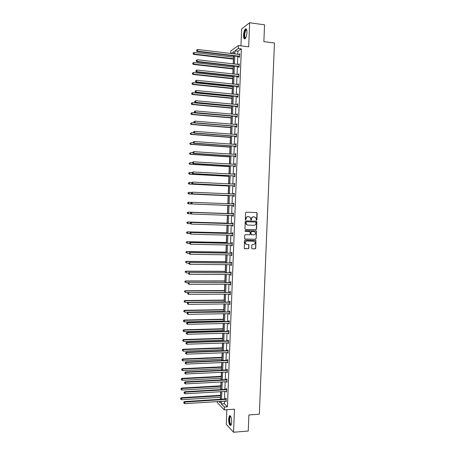 <?xml version="1.0" encoding="UTF-8"?>
<svg xmlns="http://www.w3.org/2000/svg" width="455" height="455" viewBox="0 0 455 455"><rect width="100%" height="100%" fill="white"/><g stroke="black" fill="none" stroke-linecap="round" stroke-linejoin="round"><path stroke-width="0.68" d="M256.489 220.186L256.91 219.765L257.177 213.202L256.626 212.565L246.178 212.184L245.569 212.786L245.308 219.39L245.7 219.839L246.161 218.565C246.32 217.359 246.968 216.722 248.106 216.637L250.256 217.28L250.83 219.879L251.535 219.594L251.569 218.741C251.729 217.541 252.371 216.904 253.503 216.819L255.63 217.444L256.489 220.186M256.358 220.157L256.688 219.748L256.95 213.19L256.466 212.559M245.569 219.81L246.161 218.565M250.978 219.987L251.569 218.741M228.62 418.97L229.428 415.768C230.793 415.472 231.549 417.622 231.697 422.223L230.89 425.419C229.508 425.692 228.751 423.542 228.62 418.97M243.579 35.092C243.778 32.134 244.375 30.087 245.376 28.949C246.428 28.347 246.957 29.564 246.951 32.601C246.741 35.57 246.144 37.617 245.154 38.738C244.09 39.34 243.567 38.123 243.579 35.092M226.835 409.722L226.266 424.276L233.557 432.25L248.254 431.039L248.896 414.96L259.344 414.192L274.45 42.997L263.872 41.621L264.548 24.826L249.641 22.75L241.622 28.944L240.968 45.858M251.7 248.191L252.252 248.817L255.17 248.868L255.767 248.259L255.92 240.57L245.074 240.149L244.466 240.758L244.301 248.475L248.282 248.754L248.891 248.146L248.879 244.608L246.701 244.363L245.558 243.783C244.909 242.327 245.33 241.417 246.832 241.053L253.702 241.195L254.806 241.736C255.488 243.192 255.073 244.113 253.566 244.494L252.428 244.471L251.825 245.074L251.7 248.191M230.679 53.497L230.776 50.954L238.426 45.54L248.697 46.831L249.641 22.75M238.426 45.54L238.312 48.497L234.968 50.818L234.848 54.003M224.423 401.071L224.321 403.733L227.432 406.855L241.343 48.873L238.312 48.497M227.432 406.855L224.434 407.06L224.326 409.898L217.308 402.641L217.353 401.532M233.557 432.25L234.462 409.187L224.326 409.898M255.938 229.701L256.54 229.098L256.83 221.818L256.279 221.181L245.837 220.851L245.228 221.454L244.938 228.785L245.495 229.422L255.938 229.701L256.313 229.07L256.603 221.795L256.171 221.181M256.444 231.413L256.154 238.687L255.551 239.29L245.114 239.063L244.557 238.431L244.682 235.298L245.29 234.695L249.539 234.791L250.142 234.188L250.079 231.686L245.245 231.368L244.949 231.225L245.279 230.503L256.296 230.975L256.154 238.687M233.534 55.88L233.489 57.125M233.409 59.099L233.227 63.928M233.148 65.924L233.108 66.982M233.034 68.927L232.841 73.989M232.761 75.957L232.732 76.827M232.659 78.743L232.454 84.038M232.38 85.978L232.351 86.66M232.277 88.554L232.067 94.077M231.993 95.982L231.976 96.483M231.902 98.348L231.68 104.104M231.606 105.981L231.595 106.299M231.527 108.131L231.294 114.12M231.151 117.908L230.912 124.124M230.776 127.673L230.526 134.117M230.401 137.427L230.145 144.099M230.025 147.17L229.758 154.069M229.65 156.901L229.377 164.033M229.274 166.621L228.996 173.981M228.905 176.33L228.615 183.917M228.529 186.032L228.228 193.847M228.16 195.718L227.847 203.76M227.784 205.398L227.472 213.52M227.409 215.255L227.102 223.177M227.028 225.145L226.732 232.829M226.647 235.025L226.362 242.469M226.266 244.898L225.993 252.098M225.89 254.755L225.623 261.716M225.509 264.605L225.253 271.322M225.134 274.445L224.884 280.917M224.753 284.267L224.514 290.506M224.378 294.084L224.144 300.084M223.996 303.889L223.775 309.65M223.706 311.453L223.695 311.834M223.621 313.683L223.411 319.205M223.342 321.031L223.32 321.594M223.246 323.465L223.041 328.749M222.973 330.597L222.944 331.342M222.87 333.236L222.677 338.287M222.603 340.158L222.569 341.079M222.495 343.002L222.307 347.808M222.239 349.707L222.194 350.805M222.12 352.75L221.943 357.323M221.869 359.245L221.824 360.519M221.744 362.493L221.579 366.827M221.505 368.772L221.448 370.228M221.369 372.218L221.215 376.325M221.136 378.287L221.073 379.919M220.999 381.938L220.851 385.806M220.772 387.796L220.703 389.605M220.624 391.647L220.487 395.281M220.408 397.289L220.328 399.28M233.785 53.872L233.876 51.58L231.049 53.542M218.918 401.429L220.362 402.908L220.425 401.333M220.499 399.268L220.794 391.636M220.874 389.594L221.17 381.933M221.244 379.914L221.539 372.213M221.619 370.216L221.915 362.481M221.994 360.514L222.29 352.744M222.364 350.799L222.666 342.996M222.74 341.074L223.041 333.236M223.115 331.337L223.416 323.465M223.49 321.588L223.792 313.683M223.866 311.834L224.173 303.889M224.241 302.063L224.548 294.084M224.616 292.281L224.924 284.267M224.992 282.492L225.305 274.445M225.367 272.693L225.68 264.605M225.748 262.882L226.061 254.76M226.124 253.06L226.436 244.898M226.505 243.22L226.817 235.03M226.88 233.381L227.199 225.151M227.261 223.524L227.58 215.261M227.642 213.657L227.961 205.364M228.023 203.766L228.342 195.474M228.404 193.853L228.723 185.577M228.785 183.928L229.104 175.67M229.166 173.992L229.485 165.751M229.548 164.045L229.866 155.82M229.934 154.08L230.247 145.879M230.315 144.11L230.628 135.926M230.702 134.128L231.015 125.961M231.083 124.135L231.396 115.985M231.47 114.131L231.783 105.998M231.851 104.115L232.164 95.999M232.238 94.094L232.55 85.995M232.624 84.056L232.937 75.974M233.011 74.006L233.324 65.941M233.398 63.945L233.711 55.902M221.471 401.264L221.369 403.932L224.434 407.06M234.769 56.028L234.462 64.07M234.382 66.066L234.075 74.119M233.995 76.087L233.682 84.164M233.608 86.103L233.301 94.196M233.227 96.107L232.914 104.218M232.841 106.1L232.528 114.228M232.454 116.076L232.141 124.226M232.073 126.046L231.76 134.214M231.686 136.005L231.373 144.19M231.305 145.953L230.986 154.154M230.924 155.889L230.605 164.107M230.537 165.813L230.224 174.049M230.156 175.727L229.838 183.979M229.775 185.629L229.456 193.904M229.394 195.525L229.075 203.812M229.013 205.404L228.694 213.691M228.632 215.295L228.313 223.553M228.251 225.179L227.938 233.404M227.875 235.053L227.557 243.243M227.494 244.921L227.176 253.071M227.113 254.772L226.8 262.888M226.732 264.617L226.425 272.693M226.357 274.445L226.044 282.492M225.976 284.267L225.669 292.275M225.6 294.072L225.293 302.052M225.219 303.872L224.918 311.811M224.844 313.66L224.542 321.566M224.469 323.437L224.167 331.308M224.093 333.202L223.792 341.04M223.718 342.956L223.416 350.76M223.342 352.705L223.041 360.468M222.967 362.436L222.666 370.165M222.592 372.162L222.296 379.857M222.216 381.87L221.921 389.531M221.841 391.573L221.551 399.2M224.321 403.733L221.369 403.932M241.343 48.873L237.959 51.188L237.834 54.367M237.76 56.386L237.447 64.411M237.374 66.407L237.061 74.449M236.981 76.417L236.674 84.476M236.594 86.416L236.281 94.492M236.213 96.397L235.895 104.496M235.826 106.373L235.508 114.489M235.44 116.338L235.127 124.477M235.053 126.291L234.74 134.447M234.672 136.233L234.353 144.406M234.285 146.169L233.967 154.353M233.898 156.088L233.586 164.289M233.517 165.995L233.199 174.219M233.136 175.892L232.818 184.133M232.755 185.782L232.431 194.04M232.368 195.656L232.05 203.931M231.987 205.524L231.669 213.799M231.606 215.397L231.288 223.644M231.225 225.265L230.907 233.478M230.844 235.127L230.526 243.3M230.463 244.972L230.145 253.111M230.082 254.811L229.769 262.916M229.701 264.639L229.388 272.704M229.32 274.45L229.013 282.487M228.945 284.256L228.632 292.252M228.564 294.049L228.256 302.012M228.182 303.832L227.881 311.76M227.807 313.603L227.5 321.497M227.432 323.368L227.125 331.223M227.051 333.117L226.749 340.943M226.675 342.86L226.374 350.646M226.3 352.585L225.999 360.337M225.925 362.305L225.623 370.023M225.549 372.014L225.248 379.697M225.174 381.711L224.878 389.361M224.798 391.397L224.503 399.012M237.959 51.188L234.968 50.818M225.743 398.853L225.765 398.159L226.26 398.637L226.141 401.731L225.657 400.991M226.112 389.207L226.141 388.513L226.636 388.968L226.51 392.068L226.033 391.323M226.488 379.55L226.516 378.856L227.011 379.288L226.886 382.388L226.408 381.643M226.863 369.881L226.891 369.187L227.386 369.596L227.267 372.702L226.783 371.951M227.238 360.206L227.267 359.513L227.762 359.894L227.642 363.005L227.159 362.248M227.614 350.515L227.642 349.821L228.137 350.179L228.018 353.296L227.534 352.54M227.989 340.818L228.018 340.124L228.512 340.459L228.393 343.576L227.915 342.814M228.364 331.109L228.393 330.41L228.893 330.728L228.774 333.845L228.291 333.083M228.746 321.389L228.768 320.69L229.269 320.98L229.149 324.108L228.666 323.34M229.121 311.658L229.149 310.958L229.65 311.226L229.525 314.354L229.047 313.58M229.496 301.915L229.525 301.216L230.025 301.46L229.906 304.594L229.405 304.338L229.422 303.815M229.877 292.161L229.906 291.462L230.406 291.683L230.287 294.823L229.781 294.59L229.803 294.038M230.253 282.401L230.281 281.702L230.787 281.901L230.662 285.035L230.162 284.83L230.185 284.256M230.634 272.625L230.662 271.925L231.168 272.101L231.043 275.241L230.537 275.059L230.56 274.456M231.015 262.842L231.038 262.143L231.549 262.29L231.424 265.436L230.918 265.276L230.941 264.645M231.39 253.048L231.419 252.343L231.925 252.474L231.805 255.619L231.299 255.488L231.322 254.828M231.771 243.243L231.8 242.538L232.312 242.64L232.186 245.797L231.68 245.683L231.703 244.995M232.152 233.426L232.181 232.721L232.693 232.801L232.568 235.957L232.056 235.866L232.084 235.167M232.533 223.598L232.562 222.893L233.074 222.95L232.949 226.107L232.437 226.044L232.465 225.339M232.914 213.759L232.943 213.054L233.455 213.088L233.335 216.25L232.818 216.205L232.846 215.499M233.296 203.908L233.324 203.203L233.836 203.209L233.716 206.377L233.199 206.36L233.227 205.654M233.677 194.046L233.705 193.341L234.223 193.324L234.097 196.497L233.586 196.503L233.608 195.798M234.063 184.178L234.086 183.467L234.604 183.428L234.484 186.601L233.967 186.635L233.995 185.924M234.444 174.288L234.473 173.588L234.99 173.526L234.865 176.699L234.348 176.756L234.376 176.045M234.831 164.369L234.854 163.692L235.377 163.607L235.252 166.786L234.734 166.866L234.757 166.155M235.212 154.438L235.241 153.784L235.758 153.676L235.639 156.861L235.116 156.964L235.144 156.253M235.599 144.497L235.622 143.871L236.145 143.734L236.02 146.925L235.502 147.05L235.531 146.339M235.986 134.543L236.008 133.946L236.532 133.787L236.407 136.978L235.883 137.126L235.912 136.415M236.373 124.579L236.395 124.005L236.918 123.823L236.793 127.019L236.27 127.19L236.299 126.479M236.759 114.603L236.782 114.057L237.305 113.847L237.18 117.049L236.657 117.248L236.685 116.531M237.146 104.616L237.163 104.098L237.692 103.865L237.567 107.067L237.044 107.289L237.066 106.578M237.533 94.617L238.079 93.866L237.954 97.074L237.43 97.325L237.453 96.608M237.919 84.607L238.465 83.862L238.346 87.07L237.817 87.343L237.84 86.626M238.306 74.592L238.858 73.841L238.733 77.054L238.204 77.356L238.232 76.639M238.699 64.559L239.245 63.814L239.12 67.027L238.591 67.351L238.619 66.635M239.085 54.515L239.637 53.775L239.512 56.994L238.977 57.341L239.006 56.619M239.102 54.128L239.62 54.191M238.716 64.144L239.228 64.206M238.323 74.148L238.841 74.205M237.937 84.141L238.454 84.198M237.55 94.122L238.067 94.174M237.163 104.098L237.681 104.144M236.782 114.057L237.294 114.103M236.395 124.005L236.907 124.05M236.008 133.946L236.526 133.986M235.622 143.871L236.139 143.911M235.241 153.784L235.753 153.824M234.854 163.692L235.371 163.726M234.473 173.588L234.985 173.617M234.086 183.467L234.604 183.496M233.705 193.341L234.223 193.364M233.324 203.203L233.836 203.226M232.818 216.205L233.335 216.227M232.437 226.044L232.954 226.055M232.056 235.866L232.573 235.878M231.68 245.683L232.192 245.694M231.299 255.488L231.811 255.494M230.918 265.276L231.43 265.282M230.537 275.059L231.049 275.059M230.162 284.83L230.674 284.83M229.781 294.59L230.293 294.59M229.405 304.338L229.917 304.332M229.024 314.081L229.536 314.069M228.649 323.806L229.161 323.795M228.274 333.526L228.785 333.509M227.898 343.229L228.41 343.212M227.523 352.926L228.035 352.909M227.147 362.612L227.659 362.589M226.772 372.287L227.284 372.264M226.397 381.95L226.908 381.921M226.021 391.607L226.533 391.573M225.646 401.247L226.158 401.213M251.348 218.724C251.507 217.524 252.15 216.887 253.276 216.802L254.146 216.836M245.945 218.542C246.104 217.342 246.752 216.705 247.884 216.62L248.754 216.654M245.342 229.394L255.71 229.673M255.994 222.472L255.608 222.029L246.445 221.744L246.018 222.165L246.451 224.463L247.77 225.106L254.032 225.288C255.158 225.202 255.801 224.56 255.96 223.365L255.994 222.472M247.514 225.077L246.235 224.434L245.763 223.041L246.223 221.721L255.386 222.006M244.926 239.023L255.329 239.25L255.926 238.648M249.567 231.47L245.108 231.339M253.924 234.899C255.443 234.513 255.852 233.586 255.141 232.124L254.055 231.595L251.638 231.532L251.035 232.135L251.097 234.638L253.924 234.899M251.285 234.808L250.733 234.177L250.813 232.107L251.416 231.504L253.833 231.567M256.222 231.379L255.824 230.776M246.337 244.307L245.342 243.743C244.693 242.287 245.114 241.377 246.61 241.013L253.475 241.156M244.733 248.697L248.066 248.703L248.669 248.1L248.794 244.983L248.441 244.398M252.252 248.817L254.942 248.817L255.545 248.214L255.835 240.957L255.471 240.365M233.66 57.148L194.188 52.427L194.126 54.043L193.705 54.401L233.586 59.122M193.216 53.571L193.238 52.928L193.045 53.713L194.126 54.043L233.597 58.723M193.238 52.928L194.188 52.427M193.705 54.401L193.045 53.713M239.54 56.272L197.589 51.136L197.646 49.493L239.609 54.492M239.512 56.903L238.699 56.5L197.146 51.506L197.589 51.136L196.657 50.659L196.679 49.999L196.657 50.659M196.48 50.806L197.146 51.506M197.646 49.493L196.679 49.999M233.279 66.999L193.819 62.5L193.762 64.109L193.341 64.439L233.205 68.95M192.852 63.632L192.874 62.989L192.681 63.768L193.762 64.109L233.222 68.58M192.874 62.989L193.819 62.5M193.341 64.439L192.681 63.768M232.903 76.844L193.455 72.555L193.398 74.165L192.977 74.472L232.829 78.766M192.488 73.687L192.511 73.045L192.317 73.807L193.398 74.165L232.841 78.419M192.511 73.045L193.455 72.555M192.977 74.472L192.317 73.807M239.148 66.311L197.214 61.408L197.277 59.764L239.216 64.536M239.125 66.913L238.306 66.515L196.776 61.749L197.214 61.408L196.281 60.925L196.304 60.265L196.281 60.925M196.111 61.061L196.776 61.749M197.277 59.764L196.304 60.265M238.761 76.338L196.839 71.662L196.901 70.019L238.829 74.563M238.738 76.912L237.919 76.52L196.401 71.981L196.839 71.662L195.912 71.179L195.934 70.519L195.912 71.179M238.659 76.281L238.13 76.582L238.67 76.286M195.735 71.304L196.401 71.981M196.901 70.019L195.934 70.519M245.603 38.175C244.136 39.551 243.772 33.676 245.143 30.752L246.331 29.495L246.695 29.763M246.746 29.933L246.115 30.03L245.478 31.025C244.358 34.893 244.426 37.23 245.689 38.021M246.189 28.847L245.052 30.28C243.795 34.239 243.738 37.117 244.881 38.914M231.305 424.68L231.14 424.822C229.576 426.051 228.49 417.184 230.088 416.297L230.708 416.376M230.787 416.535L230.327 416.666C228.967 417.804 229.968 425.459 231.362 424.504M230.071 415.631L229.9 415.768C228.433 416.973 229.155 425.158 230.776 425.516M232.522 86.677L193.091 82.6L193.034 84.209L192.613 84.488L232.454 88.571M192.124 83.726L192.146 83.083L191.959 83.839L193.034 84.209L232.465 88.253M192.146 83.083L193.091 82.6M192.613 84.488L191.959 83.839M238.369 86.353L196.469 81.906L196.526 80.268L238.437 84.579M238.352 86.905L237.533 86.513L196.031 82.201L196.469 81.906L195.536 81.417L195.559 80.763L195.536 81.417M195.366 81.536L196.031 82.201M196.526 80.268L195.559 80.763M232.147 96.5L192.727 92.632L192.67 94.236L192.255 94.492L232.073 98.365M191.76 93.753L191.782 93.11L191.595 93.861L192.67 94.236L232.084 98.075M191.782 93.11L192.727 92.632M192.255 94.492L191.595 93.861M237.982 96.358L196.094 92.143L196.156 90.499L238.05 94.583M237.965 96.881L237.146 96.494L195.656 92.405L196.094 92.143L195.167 91.648L195.189 90.994L195.167 91.648M194.99 91.756L195.656 92.405M196.156 90.499L195.189 90.994M231.771 106.316L192.368 102.654L192.306 104.258L191.891 104.491L231.697 108.148M191.396 103.774L191.418 103.131L191.231 103.865L192.306 104.258L231.709 107.886M191.418 103.131L192.368 102.654M191.891 104.491L191.231 103.865M237.595 106.351L195.724 102.364L195.781 100.726L237.664 104.582M237.578 106.845L236.759 106.464L195.286 102.603L195.724 102.364L194.791 101.869L194.82 101.215L194.791 101.869M194.621 101.965L195.286 102.603M195.781 100.726L194.82 101.215M231.39 116.116L192.004 112.664L191.942 114.268L191.527 114.478L231.322 117.925M191.037 113.778L191.06 113.141L190.873 113.864L191.942 114.268L231.333 117.686M191.06 113.141L192.004 112.664M191.527 114.478L190.873 113.864M237.209 116.332L195.349 112.573L195.411 110.935L237.277 114.563M237.191 116.799L236.373 116.423L194.916 112.789L195.349 112.573L194.421 112.072L194.444 111.418L194.421 112.072M194.251 112.163L194.916 112.789M195.411 110.935L194.444 111.418M194.478 122.895L191.64 122.662L191.583 124.266L191.168 124.448L230.947 127.684M190.673 123.777L190.696 123.134L190.508 123.851L191.583 124.266L230.958 127.474M191.168 124.448L190.508 123.851M193.904 121.695L193.881 122.344L193.904 121.695L195.036 121.138L236.89 124.539M194.075 121.616L195.036 121.138L194.979 122.77L194.547 122.958L235.991 126.371L236.805 126.74M236.822 126.302L194.979 122.77L194.052 122.27M193.881 122.344L194.547 122.958M193.881 132.854L191.276 132.655L191.219 134.253L190.804 134.413L230.571 137.438M190.315 133.759L190.338 133.122L190.15 133.821L191.219 134.253L230.577 137.251M190.804 134.413L190.15 133.821M193.534 131.865L193.506 132.519L193.534 131.865L194.666 131.324L236.503 134.498M193.705 131.802L194.666 131.324L194.609 132.957L194.177 133.122L235.605 136.307L236.418 136.676M236.435 136.261L194.609 132.957L193.682 132.451M193.506 132.519L194.177 133.122M193.273 142.802L190.918 142.631L190.855 144.229L190.446 144.36L230.196 147.181M189.951 143.734L189.974 143.092L189.786 143.786L190.855 144.229L230.202 147.022M190.446 144.36L189.786 143.786M192.772 152.743L190.554 152.596L190.497 154.194L190.088 154.302L229.82 156.912M189.593 153.693L189.616 153.056L189.428 153.739L190.497 154.194L229.826 156.776M190.088 154.302L189.428 153.739M192.408 162.685L190.196 162.554L190.139 164.147L189.724 164.232L229.451 166.632M189.229 163.646L189.252 163.009L189.07 163.681L190.139 164.147L229.451 166.524M189.724 164.232L189.07 163.681M192.05 172.621L189.832 172.496L189.775 174.089L189.365 174.151L229.075 176.341M188.87 173.588L188.893 172.951L188.706 173.611L189.775 174.089L229.081 176.256M188.728 172.974L189.832 172.496L188.893 172.951M189.365 174.151L188.706 173.611M191.726 182.546L189.473 182.427L189.417 184.019L189.007 184.059L228.7 186.038M188.512 183.513L188.535 182.876L188.347 183.53L189.417 184.019L228.706 185.981M188.37 182.893L189.473 182.427L188.535 182.876M189.007 184.059L188.347 183.53M191.646 192.465L189.115 192.351L189.058 193.938L188.649 193.955L228.33 195.73M188.154 193.432L188.177 192.795L187.989 193.438L189.058 193.938L228.33 195.695M188.012 192.801L189.115 192.351L188.177 192.795M188.649 193.955L187.989 193.438M188.29 203.84L227.955 205.404L188.29 203.84L187.631 203.334L187.818 202.702L187.631 203.334M191.555 202.373L188.757 202.265L188.694 203.851L187.796 203.339M187.653 202.702L188.347 202.253L187.818 202.702M187.46 212.599L187.437 213.236L187.46 212.599L188.393 212.161L227.642 213.543L187.989 212.132L188.393 212.161L188.336 213.748L191.026 213.839M187.437 213.236L187.932 213.713L187.272 213.219M187.295 212.587L187.989 212.132M227.273 223.183L187.631 221.994L188.034 222.051L187.978 223.632L190.389 223.706M227.273 223.229L188.034 222.051L186.937 222.461L187.079 223.121L187.102 222.484M187.079 223.121L187.978 223.632L186.914 223.098M186.937 222.461L187.631 221.994M226.903 232.835L187.278 231.851L187.676 231.931L187.619 233.512L189.832 233.563M226.903 232.897L187.676 231.931L186.584 232.329L186.721 232.994L186.743 232.363M186.721 232.994L187.215 233.426L186.561 232.96M186.584 232.329L187.278 231.851M193.165 142.028L193.136 142.682L193.165 142.028L194.296 141.499L236.117 144.451M193.335 141.971L194.296 141.499L194.234 143.132L193.807 143.268L235.218 146.231L236.037 146.595M236.048 146.209L194.234 143.132L193.312 142.625M235.804 144.508L236.122 144.4M193.136 142.682L193.807 143.268M192.795 152.18L192.772 152.829L192.795 152.18L193.927 151.663L235.73 154.387M192.965 152.135L193.927 151.663L193.864 153.295L193.438 153.409L234.837 156.15L235.65 156.509M235.662 156.145L193.864 153.295L192.943 152.783M235.354 154.444L235.736 154.313M192.772 152.829L193.438 153.409M192.425 162.321L192.402 162.97L192.425 162.321L193.557 161.821L235.349 164.318M192.596 162.281L193.557 161.821L193.494 163.442L193.068 163.533L234.45 166.052L235.263 166.405M235.28 166.075L193.494 163.442L192.573 162.935M234.905 164.374L235.349 164.215M192.402 162.97L193.068 163.533M192.055 172.451L192.033 173.099L192.055 172.451L193.187 171.962L234.962 174.231M192.226 172.422L193.187 171.962L193.125 173.582L192.698 173.651L234.069 175.943L234.882 176.295M234.894 175.988L193.125 173.582L192.203 173.071M234.462 174.288L234.968 174.106M192.033 173.099L192.698 173.651M191.686 182.563L191.663 183.211L191.686 182.563L192.818 182.091L234.581 184.138M191.856 182.546L192.818 182.091L192.755 183.712L192.334 183.752L233.688 185.828L234.501 186.169M234.513 185.89L192.755 183.712L191.834 183.2M234.012 184.195L234.587 183.985M191.663 183.211L192.334 183.752M191.322 192.67L191.299 193.318L191.322 192.67L192.448 192.209L234.194 194.035M191.487 192.664L192.448 192.209L192.391 193.83L191.964 193.841L233.301 195.701L234.115 196.037M234.126 195.786L192.391 193.83L191.464 193.312M233.569 194.092L234.2 193.853M191.299 193.318L191.964 193.841M190.952 202.765L190.929 203.413L190.952 202.765L191.657 202.31L233.813 203.92M191.123 202.765L192.078 202.316L192.021 203.937L191.595 203.925L232.92 205.558L233.733 205.893M233.745 205.671L192.021 203.937L191.1 203.413M233.091 203.971L233.819 203.709M190.929 203.413L191.595 203.925M233.114 213.867L191.288 212.383L233.426 213.793M190.753 212.86L191.709 212.411L191.652 214.032L190.565 213.492L190.753 212.86L190.565 213.492M233.358 215.539L191.652 214.032L190.73 213.509M232.602 213.833L233.438 213.56M233.352 215.738L232.693 215.437M191.288 212.383L190.588 212.849M232.732 223.729L190.924 222.438L233.045 223.655M190.389 222.939L191.345 222.495L191.282 224.11L190.196 223.564L190.389 222.939L190.196 223.564M232.977 225.401L191.282 224.11L190.366 223.587M232.221 223.672L233.057 223.394M232.971 225.572L232.386 225.299L232.892 225.362M190.924 222.438L190.218 222.916M232.351 233.58L190.56 232.488L232.664 233.506M190.019 233.011L190.975 232.568L190.918 234.183L189.832 233.62L190.019 233.011L189.832 233.62M232.596 235.252L190.918 234.183L189.997 233.654M231.84 233.5L232.676 233.222M232.59 235.394L232.067 235.155M190.56 232.488L189.854 232.977M226.533 242.469L186.92 241.696L187.323 241.798L187.261 243.374L189.473 243.419M226.527 242.56L187.323 241.798L186.226 242.185L186.362 242.856L186.385 242.225M186.226 242.185L186.92 241.696M231.97 243.425L190.19 242.526L232.283 243.345M189.655 243.067L190.611 242.634L190.548 244.244L189.468 243.67L189.655 243.067L189.468 243.67M232.215 245.091L190.548 244.244L189.633 243.709M231.458 243.317L232.295 243.033M232.209 245.205L231.743 244.995M190.19 242.526L189.49 243.027M226.163 252.098L186.561 251.524L186.965 251.655L186.908 253.23L189.115 253.259M226.158 252.218L186.965 251.655L185.868 252.024L186.004 252.707L186.027 252.076M185.868 252.024L186.561 251.524M231.589 253.253L189.826 252.553L231.902 253.179M189.291 253.117L190.241 252.684L190.184 254.294L189.098 253.702L189.291 253.117L189.098 253.702M231.834 254.914L190.184 254.294L189.269 253.759M231.077 253.128L231.913 252.838M231.828 255.005L231.424 254.828M189.826 252.553L189.121 253.06M225.794 261.716L186.209 261.346L186.607 261.5L186.55 263.075L188.757 263.092M225.788 261.858L186.607 261.5L185.515 261.858L185.651 262.546L185.674 261.921M185.515 261.858L186.209 261.346M231.208 263.075L189.462 262.563L231.521 262.996M188.922 263.149L189.877 262.723L189.82 264.327L188.734 263.729L188.922 263.149L188.734 263.729M231.453 264.736L189.82 264.327L188.899 263.792M230.702 262.922L231.532 262.632M231.447 264.799L231.106 264.651M189.462 262.563L188.757 263.087M225.424 271.322L185.85 271.157L186.249 271.334L186.192 272.909L188.643 272.915M225.418 271.493L186.249 271.334L185.157 271.68L185.293 272.38L185.316 271.749M185.157 271.68L185.85 271.157M230.827 272.886L189.098 272.568L231.14 272.801M188.558 273.171L189.513 272.75L189.456 274.354L188.37 273.739L188.558 273.171L188.37 273.739M231.072 274.541L189.456 274.354L188.535 273.813M230.321 272.71L231.157 272.414M189.098 272.568L188.393 273.102M225.054 280.917L185.498 280.957L185.896 281.156L185.839 282.726L188.524 282.726M225.049 281.11L185.896 281.156L184.804 281.491L184.94 282.197L184.963 281.571M184.804 281.491L185.498 280.957M230.446 282.686L188.734 282.561L230.759 282.601M188.194 283.186L189.149 282.765L189.087 284.369L188.006 283.744L188.194 283.186L188.006 283.744M230.503 284.267L189.087 284.369L188.171 283.829M229.94 282.481L230.776 282.185M188.734 282.561L188.029 283.101M224.685 290.506L185.139 290.745L185.538 290.967L185.481 292.537L224.616 292.264M224.679 290.722L185.538 290.967L184.446 291.291L184.582 292.008L184.605 291.376M184.446 291.291L185.139 290.745M230.065 292.474L188.37 292.542L230.378 292.389M187.83 293.185L188.785 292.77L188.723 294.374L187.642 293.737L187.83 293.185L187.642 293.737M230.31 294.118L188.723 294.374L187.807 293.828M229.565 292.247L230.395 291.945M188.37 292.542L187.665 293.094M224.315 300.078L184.787 300.527L185.185 300.766L185.128 302.336L224.247 301.858M224.309 300.323L185.185 300.766L184.093 301.079L184.23 301.801L184.252 301.176M185.128 302.336L184.23 301.801M184.093 301.079L184.787 300.527M229.69 302.251L188.006 302.512L230.002 302.16M187.466 303.178L187.443 303.815L187.466 303.178L188.421 302.763L188.359 304.361L229.934 303.894M229.183 302.001L230.02 301.693M188.006 302.512L187.306 303.075M187.443 303.815L188.359 304.361M223.951 309.645L184.434 310.293L184.827 310.56L184.77 312.13L223.877 311.447M223.94 309.912L184.827 310.56L183.74 310.856L183.877 311.59L183.9 310.964M184.77 312.13L183.877 311.59M183.74 310.856L184.434 310.293M223.581 319.2L184.082 320.047L184.474 320.337L184.417 321.907L223.513 321.025M223.57 319.495L184.474 320.337L183.388 320.621L183.519 321.366L183.541 320.741M184.417 321.907L183.519 321.366M183.388 320.621L184.082 320.047M223.212 328.743L183.729 329.795L184.121 330.108L184.065 331.672L223.143 330.597M223.2 329.062L184.121 330.108L183.035 330.381L183.166 331.132L183.189 330.506M184.065 331.672L183.166 331.132M183.035 330.381L183.729 329.795M222.848 338.281L183.376 339.532L183.763 339.868L183.706 341.432L222.774 340.152M222.836 338.622L183.763 339.868L182.682 340.124L182.813 340.886L182.836 340.26M183.706 341.432L182.813 340.886M182.682 340.124L183.376 339.532M222.484 347.802L183.024 349.252L183.411 349.616L183.354 351.175L222.41 349.702M222.467 348.172L183.411 349.616L182.33 349.861L182.461 350.629L182.483 350.003M183.354 351.175L182.461 350.629M182.33 349.861L183.024 349.252M222.114 357.317L182.671 358.967L183.058 359.353L183.001 360.912L222.04 359.234M222.103 357.71L183.058 359.353L181.977 359.587L182.108 360.36L182.131 359.74M183.001 360.912L182.108 360.36M181.977 359.587L182.671 358.967M221.75 366.821L182.319 368.669L182.705 369.079L182.648 370.637L221.676 368.76M221.733 367.236L182.705 369.079L181.625 369.295L181.755 370.086L181.778 369.46M182.648 370.637L181.755 370.086M181.625 369.295L182.319 368.669M221.386 376.313L181.966 378.361L182.353 378.793L182.296 380.352L221.306 378.281M221.369 376.757L182.353 378.793L181.272 378.998L181.403 379.794L181.426 379.174M182.296 380.352L181.403 379.794M181.272 378.998L181.966 378.361M221.022 385.795L181.619 388.047L182 388.496L181.949 390.054L220.942 387.785M220.999 386.261L182 388.496L180.925 388.689L181.056 389.497L181.079 388.871M181.949 390.054L181.056 389.497M180.925 388.689L181.619 388.047M220.658 395.27L181.266 397.715L181.653 398.193L181.596 399.746L220.578 397.283M220.635 395.759L181.653 398.193L180.572 398.375L180.703 399.183L180.726 398.563M181.596 399.746L180.703 399.183M180.572 398.375L181.266 397.715M229.309 312.016L187.642 312.466L229.621 311.925M187.107 313.154L187.079 313.796L187.107 313.154L188.057 312.744L187.995 314.342L229.553 313.654M228.808 311.743L229.638 311.43M187.642 312.466L186.942 313.046M187.079 313.796L187.995 314.342M228.928 321.77L228.433 321.475L187.284 322.413L187.693 322.714L229.24 321.679M186.743 323.124L186.721 323.761L186.743 323.124L187.693 322.714L187.631 324.313L229.178 323.408M228.433 321.475L229.263 321.162M187.284 322.413L186.578 323.004M186.721 323.761L187.631 324.313M228.552 331.513L228.052 331.2L186.92 332.349L187.329 332.679L228.865 331.422M186.379 333.077L186.357 333.72L186.379 333.077L187.329 332.679L187.272 334.271L228.797 333.151M228.052 331.2L228.888 330.876M186.92 332.349L186.214 332.946M186.357 333.72L187.272 334.271M228.177 341.25L227.676 340.909L186.561 342.274L186.965 342.626L228.49 341.159M186.015 343.024L185.993 343.661L186.015 343.024L186.965 342.626L186.908 344.219L228.421 342.882M227.676 340.909L228.512 340.585M186.561 342.274L185.856 342.882M185.993 343.661L186.908 344.219M227.796 350.97L227.301 350.612L186.197 352.187L186.601 352.562L228.109 350.879M185.657 352.961L185.634 353.598L185.657 352.961L186.601 352.562L186.544 354.155L228.046 352.597M227.301 350.612L228.131 350.282M186.197 352.187L185.492 352.807M185.634 353.598L186.544 354.155M227.42 360.684L226.926 360.297L185.839 362.089L186.243 362.487L227.733 360.587M185.293 362.88L185.27 363.517L185.293 362.88L186.243 362.487L186.186 364.08L227.665 362.311M226.926 360.297L227.756 359.968M185.839 362.089L185.134 362.72M185.27 363.517L186.186 364.08M227.045 370.387L226.55 369.978L185.475 371.98L185.879 372.406L227.358 370.29M184.935 372.793L184.912 373.43L184.935 372.793L185.879 372.406L185.822 373.993L227.29 372.008M226.55 369.978L227.381 369.642M185.475 371.98L184.775 372.622M184.912 373.43L185.822 373.993M226.67 380.079L226.175 379.646L185.117 381.859L185.521 382.308L226.982 379.982M184.576 382.695L184.554 383.326L184.576 382.695L185.521 382.308L185.464 383.895L226.914 381.694M226.175 379.646L227.011 379.305M185.117 381.859L184.411 382.513M184.554 383.326L185.464 383.895M226.294 389.759L225.805 389.304L184.758 391.732L185.157 392.199L226.607 389.662M184.212 392.585L184.19 393.217L184.212 392.585L185.157 392.199L185.1 393.785L226.539 391.374M225.805 389.304L226.63 388.962M184.758 391.732L184.053 392.392M184.19 393.217L185.1 393.785M225.919 399.427L225.43 398.95L184.4 401.589L184.798 402.084L226.232 399.325M183.854 402.459L183.831 403.096L183.854 402.459L184.798 402.084L184.741 403.665L226.163 401.037M225.43 398.95L226.237 398.614M184.4 401.589L183.695 402.26M183.831 403.096L184.741 403.665M239.449 56.227L238.92 56.574M239.228 56.153L238.699 56.5M239.063 66.265L238.528 66.589M238.841 66.191L238.306 66.515M238.448 76.218L237.919 76.52M238.283 86.308L237.755 86.581M238.062 86.234L237.533 86.513M237.897 96.312L237.368 96.562M237.675 96.244L237.146 96.494M237.51 106.305L236.981 106.527M237.288 106.237L236.759 106.464M237.123 116.287L236.594 116.486M236.901 116.218L236.373 116.423M236.737 126.257L236.213 126.433M236.515 126.194L235.991 126.371M236.35 136.216L235.826 136.369M236.128 136.153L235.605 136.307M235.963 146.163L235.44 146.294M235.741 146.106L235.218 146.231M235.576 156.105L235.059 156.207M235.354 156.042L234.837 156.15M235.195 166.03L234.672 166.109M234.973 165.973L234.45 166.052M234.808 175.948L234.291 176.005M234.587 175.886L234.069 175.943M234.422 185.85L233.91 185.885M234.2 185.794L233.688 185.828M234.49 184.173L234.115 184.201M234.041 195.747L233.523 195.752M233.819 195.69L233.301 195.701M234.103 194.069L233.591 194.08M233.66 205.626L233.142 205.614M233.438 205.575L232.92 205.558M233.722 203.954L233.21 203.942M233.273 215.499L232.761 215.46M233.341 213.827L232.823 213.793M232.954 223.689L232.442 223.632M232.511 235.212L232.192 235.155M232.573 233.54L232.061 233.46M232.192 243.385L231.686 243.277M231.811 253.213L231.305 253.082M231.43 263.03L230.924 262.882M231.049 272.841L230.543 272.664M230.668 282.64L230.167 282.436M230.293 292.423L229.786 292.201M229.911 302.2L229.411 301.955M229.53 311.965L229.03 311.698M229.155 321.719L228.655 321.429M228.774 331.462L228.279 331.149M228.399 341.199L227.904 340.858M228.023 350.919L227.528 350.555M227.648 360.633L227.153 360.246M227.267 370.33L226.778 369.921M226.891 380.022L226.402 379.589M226.516 389.702L226.027 389.247M226.141 399.371L225.652 398.893M229.428 415.768L229.934 415.733M239.387 56.192L238.852 56.539M239.023 66.242L238.488 66.567M246.582 29.859L246.331 29.495M246.786 30.121L246.115 30.03M230.662 416.513L230.349 416.211M230.833 416.632L230.327 416.666"/></g></svg>
